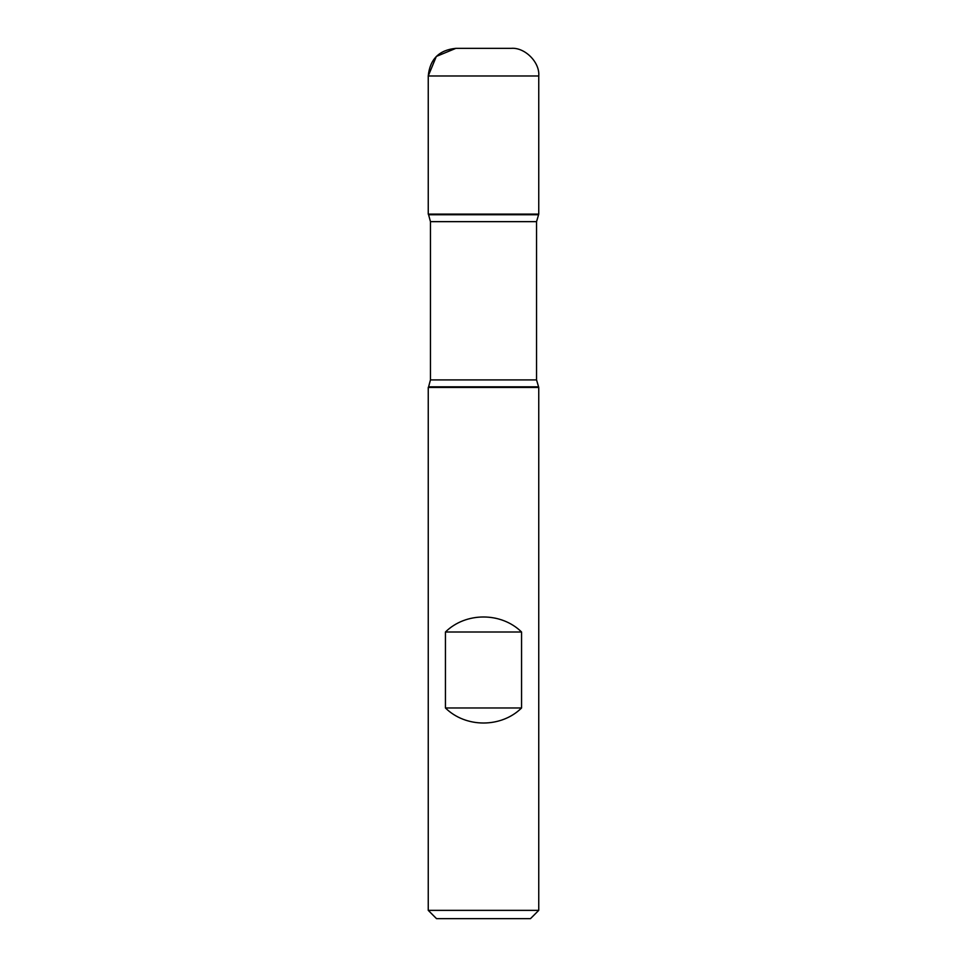 <?xml version="1.0" encoding="UTF-8"?>
<svg xmlns="http://www.w3.org/2000/svg" width="967" height="967" viewBox="0 0 967 967"><rect width="100%" height="100%" fill="white"/><g stroke="black" fill="none" stroke-linecap="round" stroke-linejoin="round"><path stroke-width="1.45" d="M538.752 387.453L428.248 387.453L428.248 910.358L538.752 910.358L538.752 387.453L536.552 379.922L536.552 221.648L538.752 214.118L428.248 214.118L538.752 214.118L538.752 75.982C539.997 62.311 524.803 47.117 511.132 48.35L455.868 48.35C439.103 49.994 429.892 59.205 428.248 75.982L428.248 214.118L483.5 214.118M445.436 707.977C465.731 728.018 501.269 728.018 521.564 707.977L521.564 632.007C501.269 611.978 465.731 611.978 445.436 632.007L445.436 707.977L521.564 707.977M538.401 214.747L428.599 214.747L428.248 214.118L428.248 75.982L436.335 56.437L455.868 48.35L483.5 48.35M538.752 910.358L530.472 918.65L436.528 918.65L428.248 910.358M445.436 632.007L521.564 632.007M538.401 386.836L428.599 386.836L428.248 387.453M536.552 221.648L430.448 221.648L430.448 379.922L536.552 379.922M538.752 75.982L428.248 75.982M430.448 379.922L428.599 386.836M428.599 214.747L430.448 221.648"/></g></svg>
